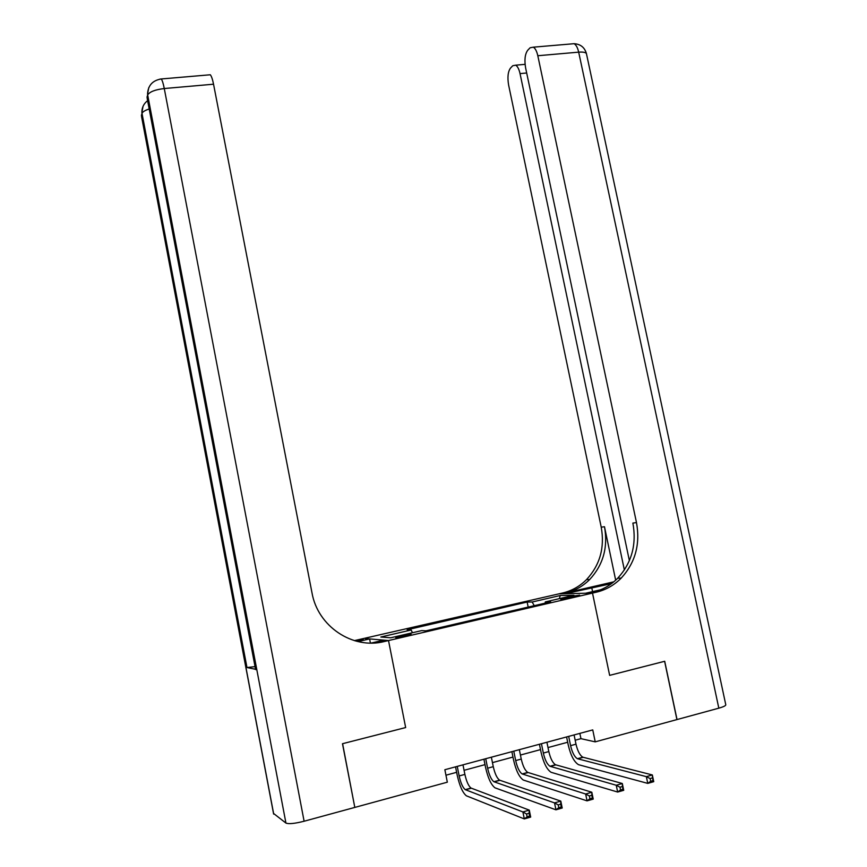 <?xml version="1.0" encoding="UTF-8"?>
<svg xmlns="http://www.w3.org/2000/svg" width="867" height="867" viewBox="0 0 867 867"><rect width="100%" height="100%" fill="white"/><g stroke="black" fill="none" stroke-linecap="round" stroke-linejoin="round"><path stroke-width="1.3" d="M405.604 636.053L411.088 634.221L401.237 635.739L395.72 637.581L405.604 636.053M354.787 807.296L342.595 743.691L405.658 727.554L388.514 640.55L592.508 593.082L559.074 593.819L354.354 640.626M575.179 740.223L580.944 738.662L595.228 741.859L592.746 729.906L444.858 769.723L447.339 782.186L354.928 807.383M569.652 596.648L560.656 599.173L570.649 597.645L579.633 595.13L569.652 596.648L569.89 597.818M208.806 74.898L210.313 74.768C211.483 76.177 212.567 79.32 213.542 84.207L164.275 88.532L304.111 821.233L354.809 807.415L342.476 743.723L405.658 727.554L388.514 640.55L365.267 638.546L369.602 638.925L358.049 641.591M534.256 605.675L532.154 602.001L527.147 602.045L407.165 629.767L411.164 629.995L412.475 632.737M532.154 602.001L560.212 595.521L573.943 595.261L545.31 601.904L545.105 603.15M411.164 629.995L380.841 637.007L390.714 637.787L421.73 630.591L426.022 630.829L550.664 601.861L545.31 601.904M718.819 708.166L578.679 52.15C583.729 51.803 586.352 52.475 586.547 54.177L725.744 704.6C726.123 705.554 723.815 706.746 718.819 708.166L677.029 719.556L664.707 661.272L609.642 675.36L664.61 661.304L676.921 719.588L595.228 741.859M600.82 589.712L585.648 593.234L592.508 593.082L609.642 675.36L592.508 593.082L596.333 592.194C605.87 589.907 614.172 585.203 621.238 578.083C635.327 562.683 640.41 544.183 636.486 522.606L537.811 55.737C536.792 51.251 535.307 48.389 533.357 47.176L530.116 47.772L527.732 50.243C524.979 54.047 524.275 59.953 525.63 67.984L629.377 560.667M445.952 775.206L456.638 772.313M464.073 770.308L485.011 764.64M492.456 762.624L512.961 757.064M520.428 755.049L540.52 749.608M547.998 747.582L567.679 742.25M579.85 733.374L580.944 738.662M527.147 602.045L528.176 607.084M559.367 598.642L560.212 595.521M568.687 736.386L570.584 745.653C572.22 752.545 574.496 756.891 577.411 758.712L646.359 776.648L652.331 774.946L653.74 781.666L647.768 783.389L578.517 764.683C574.127 761.952 570.703 755.428 568.264 745.089L566.595 736.95M574.084 734.923L575.991 744.179C577.628 751.06 579.915 755.406 582.852 757.205L652.331 774.946L652.526 777.872L650.131 778.566L650.694 781.265L653.089 780.571L652.526 777.872M650.694 781.265L647.768 783.389L646.359 776.648L650.131 778.566M653.089 780.571L653.74 781.666M541.431 743.723L543.338 753.065C544.964 760.001 547.175 764.412 549.992 766.276L616.253 785.253L622.311 783.519L623.72 790.303L617.662 792.048L551.087 772.291C546.86 769.495 543.533 762.884 541.106 752.469L539.426 744.254M546.914 742.25L548.822 751.57C550.447 758.506 552.669 762.895 555.509 764.748L622.311 783.519L622.419 786.51L619.992 787.203L620.555 789.924L622.983 789.23L622.419 786.51M620.555 789.924L617.662 792.048L616.253 785.253L619.992 787.203M622.983 789.23L623.72 790.303M513.773 751.169L515.681 760.576C517.296 767.577 519.452 772.031 522.162 773.949L585.648 794.009L591.814 792.243L593.223 799.092L587.057 800.859L523.267 780.018C519.203 777.135 515.963 770.449 513.546 759.947L511.877 751.678M519.344 749.673L521.251 759.069C522.866 766.06 525.034 770.503 527.754 772.399L591.814 792.243L591.825 795.277L589.354 795.982L589.918 798.735L592.389 798.019L591.825 795.277M589.918 798.735L587.057 800.859L585.648 794.009L589.354 795.982M592.389 798.019L593.223 799.092M485.726 758.723L487.622 768.205C489.237 775.261 491.329 779.78 493.919 781.741L554.533 802.896L560.797 801.108L562.206 808.011L555.942 809.811L495.035 787.854C491.145 784.895 487.991 778.122 485.596 767.544L483.916 759.21M491.361 757.205L493.269 766.677C494.884 773.722 496.986 778.219 499.598 780.17L560.797 801.108L560.721 804.197L558.207 804.912L558.771 807.686L561.285 806.96L560.721 804.197M558.771 807.686L555.942 809.811L554.533 802.896L558.207 804.912M561.285 806.96L562.206 808.011M457.245 766.385L459.152 775.943C460.745 783.064 462.783 787.626 465.254 789.642L522.899 811.946L529.271 810.125L530.68 817.082L524.307 818.925L466.37 795.808C462.664 792.774 459.608 785.914 457.223 775.25L455.543 766.851M462.978 764.846L464.885 774.394C466.479 781.492 468.527 786.055 471.019 788.06L529.271 810.125L529.098 813.257L526.54 813.994L527.103 816.79L529.661 816.053L529.098 813.257M527.103 816.79L524.307 818.925L522.899 811.946L526.54 813.994M529.661 816.053L530.68 817.082M611.452 583.654L565.327 593.678L559.074 593.819L562.716 592.974C571.808 590.806 579.741 586.363 586.493 579.633C599.975 565.067 604.884 547.576 601.221 527.169L508.626 85.085C507.314 77.315 507.943 71.636 510.522 68.049L512.765 65.729L515.702 65.177C517.588 66.347 519.03 69.165 520.037 73.608L624.37 569.977M613.793 581.822L565.826 592.898C574.962 590.72 582.917 586.255 589.701 579.492C603.237 564.851 608.168 547.261 604.483 526.746L615.678 580.175M596.333 592.194L592.887 592.28C602.381 589.993 610.65 585.323 617.683 578.246C631.707 562.921 636.768 544.53 632.877 523.072L636.486 522.606M356.575 641.233L363.349 639.673L355.372 640.919M375.032 642.924L381.892 641.331L384.254 641.547C352.75 649.708 317.766 626.483 311.99 592.822L213.542 84.207M371.152 643.065L383.734 640.139L388.514 640.55L384.254 641.547M304.111 821.233C294.78 823.585 288.722 824.203 285.937 823.076L273.495 813.398M255.05 666.625L246.965 667.525L255.559 669.291M370.415 643.065L369.602 638.925M565.197 598.739L564.981 597.731M575.991 744.179L570.584 745.653M583.209 757.324L577.769 758.831M548.822 751.57L543.338 753.065M555.845 764.878L550.328 766.395M521.251 759.069L515.681 760.576M528.09 772.54L522.487 774.079M493.269 766.677L487.622 768.205M499.912 780.311L494.233 781.882M464.885 774.394L459.152 775.943M471.323 788.201L465.546 789.794M565.826 592.898L562.716 592.974M604.483 526.746L601.221 527.169M571.104 43.946L574.095 43.697C576.143 44.889 577.671 47.707 578.679 52.15L537.811 55.737M526.681 73.001L520.037 73.608M592.562 591.63L591.727 587.577M363.349 639.673L361.236 639.478M285.937 823.076L147.683 94.991L147.032 97.104L255.711 669.617M246.965 667.525L142.015 113.404L141.408 115.376L273.712 814.113M147.618 100.648C143.705 103.682 141.798 107.649 141.874 112.547L142.015 113.404C142.632 111.8 145.027 110.337 149.2 108.993M141.559 116.601L273.614 814.026M143.044 106.316L141.874 112.547M210.313 74.768L161.262 78.962C152.57 80.414 147.997 85.454 147.542 94.102L147.683 94.991C149.547 91.804 155.085 89.659 164.275 88.532C163.31 83.59 162.302 80.393 161.262 78.962L159.962 79.114M147.206 98.491L255.613 669.584M148.777 87.654L147.542 94.102M582.852 757.205L577.411 758.712M555.509 764.748L549.992 766.276M527.754 772.399L522.162 773.949M499.598 780.17L493.919 781.741M471.019 788.06L465.254 789.642M589.701 579.492L586.493 579.633M617.683 578.246L621.238 578.083M525.077 64.342L515.702 65.177M586.439 53.646C584.683 47.447 580.576 44.13 574.095 43.697L533.357 47.176"/></g></svg>
